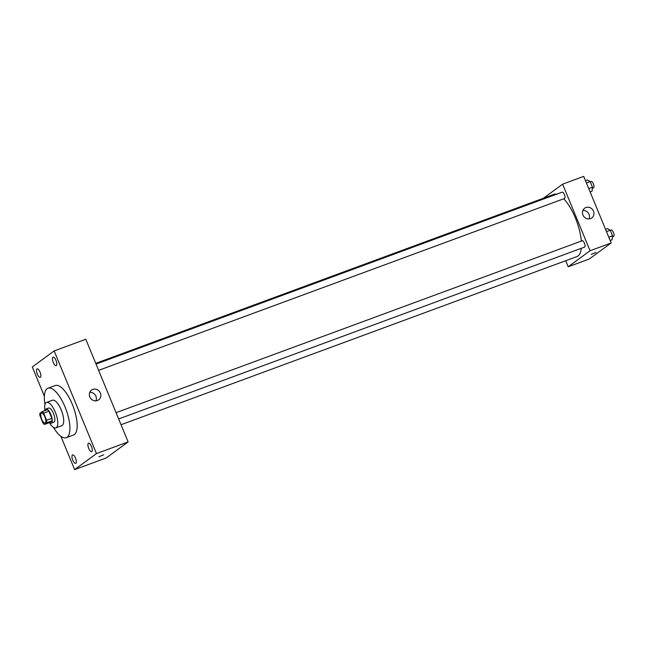 <?xml version="1.0" encoding="UTF-8"?>
<svg xmlns="http://www.w3.org/2000/svg" width="646" height="646" viewBox="0 0 646 646"><rect width="100%" height="100%" fill="white"/><g stroke="black" fill="none" stroke-linecap="round" stroke-linejoin="round"><path stroke-width="0.97" d="M45.293 422.912A5.273 1.914 69.8 0 1 45.115 423.001A5.273 1.914 69.8 0 1 41.497 418.713A5.273 1.914 69.8 0 1 41.465 413.101A5.273 1.914 69.8 0 1 44.986 417.138A5.273 1.914 69.8 0 1 45.293 422.912M46.577 420.28L43.645 413.157A7.163 2.592 69.8 0 0 42.176 411.647L39.834 413.359A7.163 2.592 69.8 0 0 40.004 415.83L42.935 422.952A7.163 2.592 69.8 0 0 44.413 424.462L46.746 422.742A7.163 2.592 69.8 0 0 46.577 420.28L51.85 418.333L48.918 411.211L43.645 413.157M44.413 424.462L49.685 422.516L52.019 420.804L46.746 422.742M42.176 411.647L47.449 409.701A7.163 2.592 69.8 0 1 48.918 411.211M51.85 418.333A7.163 2.592 69.8 0 1 52.019 420.804M49.427 422.613A7.534 2.729 -110.2 0 0 51.171 423.178A7.534 2.729 -110.2 0 0 51.123 415.168A7.534 2.729 -110.2 0 0 45.955 409.039A7.534 2.729 -110.2 0 0 44.994 410.606M45.955 409.039L48.595 408.062A7.534 2.729 69.8 0 1 53.626 413.828A7.534 2.729 69.8 0 1 54.062 422.072A7.534 2.729 69.8 0 1 53.812 422.209L51.171 423.178M49.354 422.637A13.566 4.91 -110.2 0 0 55.895 427.862A13.566 4.91 -110.2 0 0 55.806 413.44A13.566 4.91 -110.2 0 0 46.504 402.41A13.566 4.91 -110.2 0 0 44.921 410.63M55.895 427.862L61.83 425.674A13.566 4.91 -110.2 0 0 61.741 411.252A13.566 4.91 -110.2 0 0 52.439 400.221L46.504 402.41M53.424 427.337A26.373 9.545 -110.2 0 0 66.263 437.697A26.373 9.545 -110.2 0 0 66.094 409.645A26.373 9.545 -110.2 0 0 48.006 388.198A26.373 9.545 -110.2 0 0 44.97 404.42M48.006 388.198L55.257 385.525A26.373 9.545 69.8 0 1 72.861 405.696A26.373 9.545 69.8 0 1 74.395 434.548A26.373 9.545 69.8 0 1 73.515 435.016L66.263 437.697M56.008 360.411A4.522 1.639 69.8 0 1 56.202 365.66A4.522 1.639 69.8 0 1 53.101 361.978A4.522 1.639 69.8 0 1 53.077 357.173A4.522 1.639 69.8 0 1 56.008 360.411M91.457 446.426A4.522 1.639 69.8 0 1 91.659 451.675A4.522 1.639 69.8 0 1 88.559 447.993A4.522 1.639 69.8 0 1 88.526 443.188A4.522 1.639 69.8 0 1 91.457 446.426M75.501 458.127A4.522 1.639 69.8 0 1 75.703 463.376A4.522 1.639 69.8 0 1 72.602 459.702A4.522 1.639 69.8 0 1 72.57 454.889A4.522 1.639 69.8 0 1 75.501 458.127M40.052 372.112A4.522 1.639 69.8 0 1 40.246 377.361A4.522 1.639 69.8 0 1 37.145 373.687A4.522 1.639 69.8 0 1 37.113 368.874A4.522 1.639 69.8 0 1 40.052 372.112M60.861 436.26L74.613 469.618L96.472 453.589L54.159 350.923L32.3 366.96L44.38 396.256M74.613 469.618L106.259 457.949L128.118 441.912L85.805 339.255L54.159 350.923M128.118 441.912L96.472 453.589M100.364 393.018A6.032 5.588 -126.3 0 1 98.66 399.826A6.032 5.588 -126.3 0 1 90.585 398.267A6.032 5.588 -126.3 0 1 91.53 390.103A6.032 5.588 -126.3 0 1 100.364 393.018M89.77 392.356A6.032 5.588 -126.3 0 1 95.931 396.273A6.032 5.588 -126.3 0 1 95.979 400.819M103.804 454.76L98.927 456.77M581.303 248.314A33.164 12.008 69.8 0 1 577.992 255.994A33.164 12.008 69.8 0 1 576.886 256.591L121.036 424.729M95.737 363.359L553.937 194.357A33.164 12.008 69.8 0 1 556.626 194.188M563.708 198.806A33.164 12.008 69.8 0 1 581.335 241.079M118.654 418.963L584.582 247.103A3.392 1.227 -110.2 0 0 584.557 243.502A3.392 1.227 -110.2 0 0 582.232 240.748A3.392 1.227 -110.2 0 0 582.119 240.805M96.036 364.078L562.198 192.137A3.392 1.227 69.8 0 1 564.459 194.729A3.392 1.227 69.8 0 1 564.661 198.435A3.392 1.227 69.8 0 1 564.547 198.492L98.62 370.352M565.702 260.718L568.205 266.782L590.064 250.753L562.618 184.158L543.439 198.225M562.618 184.158L583.709 176.382L611.156 242.969L589.297 259.006L568.205 266.782M611.156 242.969L590.064 250.753M590.492 218.631A6.032 5.588 -126.3 0 1 583.273 215.732A6.032 5.588 -126.3 0 1 584.638 208.214A6.032 5.588 -126.3 0 1 592.713 209.772A6.032 5.588 -126.3 0 1 591.776 217.944A6.032 5.588 -126.3 0 1 590.492 218.631M596.08 252.416L591.195 254.427M582.886 210.475A6.032 5.588 -126.3 0 1 588.28 213.027A6.032 5.588 -126.3 0 1 589.095 218.937M610.147 240.522L612.085 239.811L612.529 235.838L610.22 230.226L607.466 228.595L605.528 229.306M612.529 235.838L608.79 237.211M610.22 230.226L606.473 231.607M610.284 230.404L611.245 230.049A3.392 1.227 69.8 0 1 613.506 232.641A3.392 1.227 69.8 0 1 613.7 236.347A3.392 1.227 69.8 0 1 613.587 236.412L612.416 236.84M590.113 191.91L592.051 191.192L592.487 187.227L590.178 181.615L587.432 179.984L585.494 180.694M592.487 187.227L588.748 188.6M590.178 181.615L586.439 182.996M590.25 181.792L591.203 181.437A3.392 1.227 69.8 0 1 593.464 184.029A3.392 1.227 69.8 0 1 593.666 187.736A3.392 1.227 69.8 0 1 593.553 187.792L592.382 188.228M116.07 412.689L582.232 240.748"/></g></svg>
